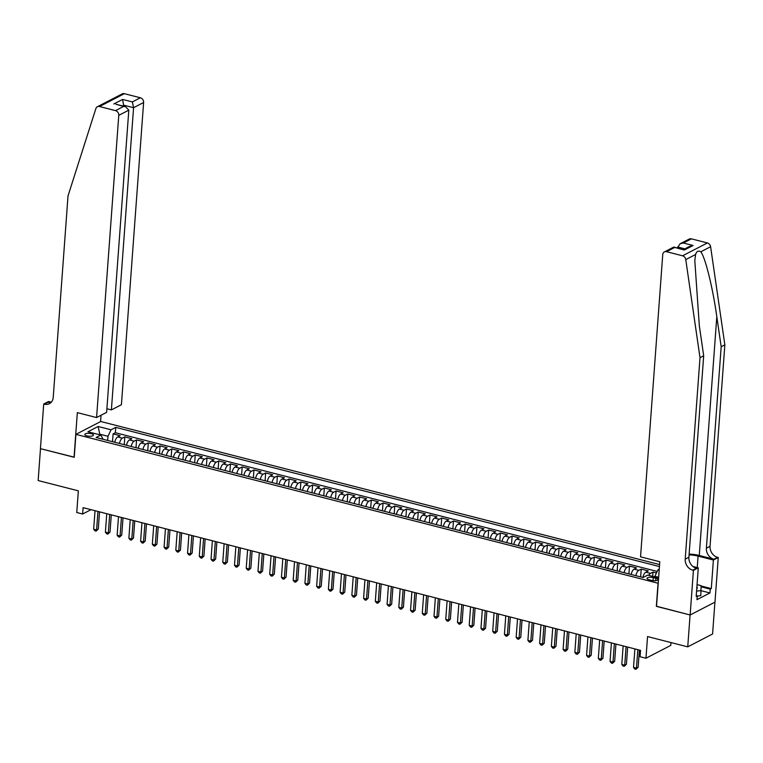 <?xml version="1.0" encoding="UTF-8"?>
<svg xmlns="http://www.w3.org/2000/svg" width="763" height="763" viewBox="0 0 763 763"><rect width="100%" height="100%" fill="white"/><g stroke="black" fill="none" stroke-linecap="round" stroke-linejoin="round"><path stroke-width="1.14" d="M86.982 435.892A4.34 1.44 4.2 0 0 93.458 435.101A4.34 1.44 4.2 0 0 91.283 433.67A4.34 1.44 4.2 0 0 84.807 434.462A4.34 1.44 4.2 0 0 86.982 435.892M659.585 564.572L100.754 421.5L75.918 434.357L658.211 583.285M714.921 602.169L712.585 633.996L687.74 646.852L647.549 636.561L645.956 658.24L670.791 645.384L671.001 642.57M75.918 434.357L74.23 457.304L40.487 448.673L38.15 480.547L78.351 490.838L76.758 512.517L82.623 514.014L91.016 509.674M656.533 606.242L690.086 614.968L687.74 646.852M656.447 572.984L652.966 572.097L652.651 576.342M642.904 577.486A5.417 2.432 -75.6 0 1 645.813 572.164L648.264 570.896L641.225 569.093L640.653 576.914M631.173 574.482A5.417 2.432 104.4 0 1 634.082 569.16L636.533 567.891L629.494 566.089L628.912 573.91M619.432 571.477A5.417 2.432 104.4 0 1 622.341 566.156L624.792 564.887L617.753 563.084L617.181 570.896M607.701 568.473A5.417 2.432 104.4 0 1 610.61 563.151L613.061 561.883L606.022 560.08L605.44 567.891M595.96 565.469A5.417 2.432 104.4 0 1 598.869 560.147L601.32 558.878L594.282 557.076L593.709 564.887M584.229 562.465A5.417 2.432 104.4 0 1 587.138 557.133L589.589 555.874L582.541 554.072L581.969 561.883M572.488 559.46A5.417 2.432 104.4 0 1 575.397 554.129L577.849 552.87L570.81 551.067L570.238 558.878M560.757 556.456A5.417 2.432 104.4 0 1 563.666 551.124L566.117 549.856L559.069 548.053L558.497 555.874M549.017 553.452A5.417 2.432 104.4 0 1 551.926 548.12L554.377 546.852L547.338 545.049L546.766 552.87M537.286 550.447A5.417 2.432 104.4 0 1 540.194 545.116L542.646 543.847L535.597 542.045L535.025 549.865M525.545 547.443A5.417 2.432 104.4 0 1 528.454 542.111L530.905 540.843L523.866 539.04L523.294 546.861M513.814 544.439A5.417 2.432 104.4 0 1 516.723 539.107L519.174 537.839L512.126 536.036L511.553 543.857M502.073 541.434A5.417 2.432 104.4 0 1 504.982 536.103L507.433 534.834L500.394 533.032L499.822 540.853M490.342 538.43A5.417 2.432 104.4 0 1 493.251 533.099L495.702 531.83L488.654 530.027L488.082 537.848M478.601 535.426A5.417 2.432 104.4 0 1 481.51 530.094L483.961 528.826L476.923 527.023L476.35 534.844M466.861 532.421A5.417 2.432 104.4 0 1 469.779 527.09L472.23 525.821L465.182 524.019L464.61 531.84M455.13 529.417A5.417 2.432 104.4 0 1 458.038 524.086L460.49 522.817L453.451 521.015L452.879 528.835M443.389 526.413A5.417 2.432 104.4 0 1 446.307 521.081L448.758 519.813L441.71 518.01L441.138 525.831M431.658 523.408A5.417 2.432 104.4 0 1 434.567 518.077L437.018 516.809L429.979 515.006L429.407 522.827M419.917 520.404A5.417 2.432 104.4 0 1 422.836 515.073L425.287 513.804L418.238 512.002L417.666 519.822M408.186 517.4A5.417 2.432 104.4 0 1 411.095 512.068L413.546 510.8L406.507 508.997L405.926 516.818M396.445 514.386A5.417 2.432 104.4 0 1 399.364 509.064L401.805 507.796L394.767 505.993L394.194 513.814M384.714 511.382A5.417 2.432 104.4 0 1 387.623 506.06L390.074 504.791L383.036 502.989L382.454 510.809M372.973 508.377A5.417 2.432 104.4 0 1 375.882 503.055L378.334 501.787L371.295 499.984L370.723 507.805M361.242 505.373A5.417 2.432 104.4 0 1 364.151 500.051L366.602 498.783L359.564 496.98L358.982 504.801M349.502 502.369A5.417 2.432 104.4 0 1 352.411 497.047L354.862 495.778L347.823 493.976L347.251 501.796M337.771 499.364A5.417 2.432 104.4 0 1 340.679 494.043L343.131 492.774L336.092 490.971L335.51 498.792M326.03 496.36A5.417 2.432 104.4 0 1 328.939 491.038L331.39 489.77L324.351 487.967L323.779 495.788M314.299 493.356A5.417 2.432 104.4 0 1 317.208 488.034L319.659 486.765L312.62 484.963L312.038 492.784M302.558 490.351A5.417 2.432 104.4 0 1 305.467 485.03L307.918 483.761L300.88 481.958L300.307 489.779M290.827 487.347A5.417 2.432 104.4 0 1 293.736 482.025L296.187 480.757L289.139 478.954L288.567 486.775M279.086 484.343A5.417 2.432 104.4 0 1 281.995 479.021L284.446 477.752L277.408 475.95L276.835 483.771M267.355 481.339A5.417 2.432 104.4 0 1 270.264 476.017L272.715 474.748L265.667 472.946L265.095 480.766M255.615 478.334A5.417 2.432 104.4 0 1 258.523 473.012L260.975 471.744L253.936 469.941L253.364 477.762M243.883 475.33A5.417 2.432 104.4 0 1 246.792 470.008L249.243 468.74L242.195 466.937L241.623 474.758M232.143 472.326A5.417 2.432 104.4 0 1 235.052 467.004L237.503 465.735L230.464 463.933L229.892 471.753M220.412 469.321A5.417 2.432 104.4 0 1 223.321 463.999L225.772 462.731L218.723 460.928L218.151 468.749M208.671 466.317A5.417 2.432 104.4 0 1 211.58 460.995L214.031 459.727L206.992 457.924L206.42 465.745M196.94 463.313A5.417 2.432 104.4 0 1 199.849 457.991L202.3 456.722L195.252 454.92L194.679 462.74M185.199 460.308A5.417 2.432 104.4 0 1 188.108 454.986L190.559 453.718L183.521 451.915L182.948 459.727M173.459 457.304A5.417 2.432 104.4 0 1 176.377 451.982L178.828 450.714L171.78 448.911L171.208 456.722M161.727 454.3A5.417 2.432 104.4 0 1 164.636 448.978L167.087 447.709L160.049 445.907L159.477 453.718M149.987 451.295A5.417 2.432 104.4 0 1 152.905 445.974L155.356 444.705L148.308 442.902L147.736 450.714M138.256 448.291A5.417 2.432 104.4 0 1 141.165 442.96L143.616 441.701L136.577 439.898L135.995 447.709M126.515 445.287A5.417 2.432 104.4 0 1 129.433 439.955L131.875 438.696L124.836 436.884L124.264 444.705M645.956 658.24L640.09 656.733L640.558 650.362L83.091 507.643L82.623 514.014M655.837 578.249L653.252 577.591A4.206 1.392 4.2 0 0 646.986 578.364A4.206 1.392 4.2 0 0 649.094 579.746L651.678 580.405A4.206 1.392 4.2 0 0 657.944 579.642A4.206 1.392 4.2 0 0 655.837 578.249L655.655 580.7M103.11 439.297L100.84 435.072L96.138 437.504L643.037 577.524L647.739 575.092L658.612 577.877M100.84 435.072L87.926 431.772L98.131 426.488L111.045 429.798L115.747 427.366L659.442 566.556M658.66 577.267L654.883 576.303L657.944 569.808L659.251 569.131M657.944 569.808L659.184 570.123M648.75 575.35A5.417 2.432 -75.6 0 1 650.515 573.366L652.966 572.097M657.181 571.439L115.347 432.716L113.105 433.88L112.523 441.701M114.784 442.282A5.417 2.432 104.4 0 1 117.693 436.951L120.144 435.683L113.105 433.88M119.476 443.484A5.417 2.432 -75.6 0 1 122.385 438.153L124.836 436.884M131.217 446.489A5.417 2.432 -75.6 0 1 134.126 441.157L136.577 439.898M142.948 449.493A5.417 2.432 -75.6 0 1 145.857 444.161L148.308 442.902M154.689 452.497A5.417 2.432 -75.6 0 1 157.598 447.175L160.049 445.907M166.42 455.501A5.417 2.432 -75.6 0 1 169.329 450.18L171.78 448.911M178.161 458.506A5.417 2.432 -75.6 0 1 181.069 453.184L183.521 451.915M189.892 461.51A5.417 2.432 -75.6 0 1 192.801 456.188L195.252 454.92M201.632 464.514A5.417 2.432 -75.6 0 1 204.541 459.192L206.992 457.924M213.363 467.519A5.417 2.432 -75.6 0 1 216.272 462.197L218.723 460.928M225.104 470.523A5.417 2.432 -75.6 0 1 228.013 465.201L230.464 463.933M236.835 473.527A5.417 2.432 -75.6 0 1 239.744 468.205L242.195 466.937M248.576 476.532A5.417 2.432 -75.6 0 1 251.485 471.21L253.936 469.941M260.307 479.536A5.417 2.432 -75.6 0 1 263.216 474.214L265.667 472.946M272.048 482.54A5.417 2.432 -75.6 0 1 274.957 477.218L277.408 475.95M283.779 485.545A5.417 2.432 -75.6 0 1 286.697 480.223L289.139 478.954M295.519 488.549A5.417 2.432 -75.6 0 1 298.428 483.227L300.88 481.958M307.251 491.553A5.417 2.432 -75.6 0 1 310.169 486.231L312.62 484.963M318.991 494.558A5.417 2.432 -75.6 0 1 321.9 489.236L324.351 487.967M330.722 497.562A5.417 2.432 -75.6 0 1 333.641 492.24L336.092 490.971M342.463 500.566A5.417 2.432 -75.6 0 1 345.372 495.244L347.823 493.976M354.194 503.57A5.417 2.432 -75.6 0 1 357.113 498.249L359.564 496.98M365.935 506.575A5.417 2.432 -75.6 0 1 368.844 501.253L371.295 499.984M377.675 509.579A5.417 2.432 -75.6 0 1 380.584 504.257L383.036 502.989M389.407 512.583A5.417 2.432 -75.6 0 1 392.316 507.261L394.767 505.993M401.147 515.597A5.417 2.432 -75.6 0 1 404.056 510.266L406.507 508.997M412.878 518.602A5.417 2.432 -75.6 0 1 415.787 513.27L418.238 512.002M424.619 521.606A5.417 2.432 -75.6 0 1 427.528 516.274L429.979 515.006M436.35 524.61A5.417 2.432 -75.6 0 1 439.259 519.279L441.71 518.01M448.091 527.615A5.417 2.432 -75.6 0 1 451 522.283L453.451 521.015M459.822 530.619A5.417 2.432 -75.6 0 1 462.731 525.287L465.182 524.019M471.563 533.623A5.417 2.432 -75.6 0 1 474.472 528.292L476.923 527.023M483.294 536.627A5.417 2.432 -75.6 0 1 486.203 531.296L488.654 530.027M495.034 539.632A5.417 2.432 -75.6 0 1 497.943 534.3L500.394 533.032M506.766 542.636A5.417 2.432 -75.6 0 1 509.674 537.305L512.126 536.036M518.506 545.64A5.417 2.432 -75.6 0 1 521.415 540.309L523.866 539.04M530.237 548.645A5.417 2.432 -75.6 0 1 533.146 543.313L535.597 542.045M541.978 551.649A5.417 2.432 -75.6 0 1 544.887 546.318L547.338 545.049M553.709 554.653A5.417 2.432 -75.6 0 1 556.618 549.322L559.069 548.053M565.45 557.658A5.417 2.432 -75.6 0 1 568.359 552.326L570.81 551.067M577.181 560.662A5.417 2.432 -75.6 0 1 580.099 555.33L582.541 554.072M588.922 563.666A5.417 2.432 -75.6 0 1 591.83 558.335L594.282 557.076M600.653 566.671A5.417 2.432 -75.6 0 1 603.571 561.349L606.022 560.08M612.393 569.675A5.417 2.432 -75.6 0 1 615.302 564.353L617.753 563.084M624.124 572.679A5.417 2.432 -75.6 0 1 627.043 567.357L629.494 566.089M635.865 575.683A5.417 2.432 -75.6 0 1 638.774 570.362L641.225 569.093M654.845 576.904L654.883 576.303M656.342 606.337L658.03 583.38M99.724 434.796L99.772 434.185L98.971 434.595M107.678 440.461L107.984 436.283L99.772 434.185L98.131 426.488M115.347 432.716L115.747 427.366M111.045 429.798L107.984 436.283M637.82 649.656L636.456 668.15L633.528 667.396L634.883 648.903M639.404 650.066L638.135 667.282L636.456 668.15L635.96 669.323L634.787 669.017L633.528 667.396M638.135 667.282L635.96 669.323M696.743 588.874A8.813 2.918 4.2 0 0 696.886 586.947M697.058 584.63L701.13 585.669L700.815 595.645L697.248 596.103M701.187 590.543L696.571 591.134M691.383 238.848L683.362 242.996L680.014 243.826L689.237 239.057A4.063 3.376 62.6 0 1 691.383 238.848L707.406 242.949A4.063 3.376 62.6 0 1 710.611 246.726L724.85 344.847L721.178 346.745L706.376 548.215A9.49 7.878 -117.4 0 0 713.939 559.241L699.27 555.483A17.654 5.856 4.2 0 0 689.123 554.072M721.178 346.745L716.81 316.664C712.814 287.813 705.25 257.188 700.787 251.809C698.317 250.378 696.581 251.275 695.589 254.499L694.807 260.65L699.318 325.706L703.686 355.796L688.894 557.267A9.49 7.878 -117.4 0 0 696.447 568.292L692.775 570.19L693.424 570.362L690.143 614.988L656.514 606.385L659.795 561.749L640.548 556.828L662.742 254.623A4.063 3.376 -117.4 0 1 664.392 251.914A4.063 3.376 -117.4 0 1 666.547 251.695L682.561 255.796L707.406 242.949M724.85 344.847L710.057 546.308A9.49 7.878 -117.4 0 0 717.611 557.343L718.26 557.505L714.979 602.131L690.143 614.988M703.686 355.796L700.005 357.694L685.212 559.165A9.49 7.878 -117.4 0 0 692.775 570.19M695.589 254.499L685.765 259.582L700.005 357.694M701.14 585.984L711.297 588.588L710.219 589.141L701.149 586.823M696.247 595.588L697.268 595.846L696.981 599.67L709.943 592.965L710.219 589.141M697.268 595.846L696.19 596.399L698.288 567.844L693.424 570.362M718.26 557.505L713.395 560.023L698.078 556.103A15.25 5.055 4.2 0 0 689.065 554.873M711.297 588.588L713.395 560.023M677.468 247.985L680.014 243.826M692.909 566.461L698.288 567.844M685.765 259.582A4.063 3.376 -117.4 0 0 682.561 255.796M709.943 592.965L701.178 590.724M683.362 242.996L693.1 245.486L689.752 246.325L683.534 249.539M693.1 245.486L684.306 250.035L673.615 247.136L664.392 251.914M684.306 250.035L673.987 247.098M106.887 408.749L111.388 409.903L121.422 404.705L143.616 102.509L133.573 107.697L123.835 105.208L122.481 105.904M111.388 409.903L133.573 107.697L132.352 101.927L140.373 97.778L124.35 93.677L99.514 106.534A4.063 3.376 -117.4 0 0 97.368 106.744A4.063 3.376 -117.4 0 0 95.88 108.565L68.021 195.9L53.229 397.37A9.49 7.878 62.6 0 1 49.366 403.694A9.49 7.878 62.6 0 1 44.359 404.19L43.71 404.028L40.429 448.654L74.24 457.171M74.059 457.266L77.33 412.63L96.577 417.561L118.77 115.356A4.063 3.376 -117.4 0 0 115.537 110.635L99.514 106.534M43.71 404.028L48.574 401.51L51.283 402.196M100.573 421.596L101.04 415.253M96.577 417.561L106.62 412.373L128.813 110.168L118.77 115.356M97.368 106.744L122.204 93.897A4.063 3.376 62.6 0 1 124.35 93.677M140.373 97.778A4.063 3.376 62.6 0 1 143.616 102.509M51.054 402.444A9.49 7.878 62.6 0 1 48.031 402.292L44.359 404.19M123.759 106.229L122.614 99.438L132.352 101.927M115.537 110.635L123.558 106.477L125.59 106.706L128.813 110.168M123.558 106.477L115.852 104.207L125.59 106.706M626.08 646.652L624.725 665.145L621.788 664.392L623.142 645.899M627.663 647.062L626.404 664.277L624.725 665.145L624.22 666.318L623.047 666.013L621.788 664.392M626.404 664.277L624.22 666.318M614.339 643.648L612.985 662.141L610.047 661.387L611.411 642.894M615.932 644.058L614.663 661.273L612.985 662.141L612.489 663.314L611.316 663.009L610.047 661.387M614.663 661.273L612.489 663.314M602.608 640.643L601.254 659.137L598.316 658.383L599.67 639.89M604.191 641.054L602.932 658.269L601.254 659.137L600.748 660.31L599.575 660.005L598.316 658.383M602.932 658.269L600.748 660.31M590.867 637.639L589.513 656.132L586.575 655.379L587.939 636.886M592.46 638.049L591.191 655.264L589.513 656.132L589.017 657.305L587.844 657L586.575 655.379M591.191 655.264L589.017 657.305M579.136 634.635L577.782 653.128L574.844 652.375L576.199 633.881M580.719 635.045L579.46 652.26L577.782 653.128L577.276 654.301L576.103 653.996L574.844 652.375M579.46 652.26L577.276 654.301M567.395 631.63L566.041 650.124L563.104 649.37L564.467 630.877M568.988 632.041L567.72 649.256L566.041 650.124L565.545 651.297L564.372 650.992L563.104 649.37M567.72 649.256L565.545 651.297M555.664 628.626L554.3 647.119L551.372 646.366L552.727 627.873M557.248 629.036L555.979 646.251L554.3 647.119L553.804 648.292L552.631 647.987L551.372 646.366M555.979 646.251L553.804 648.292M543.924 625.622L542.569 644.115L539.632 643.362L540.996 624.868M545.516 626.032L544.248 643.247L542.569 644.115L542.073 645.288L540.9 644.983L539.632 643.362M544.248 643.247L542.073 645.288M532.192 622.618L530.829 641.111L527.901 640.357L529.255 621.864M533.776 623.028L532.507 640.243L530.829 641.111L530.333 642.284L529.16 641.979L527.901 640.357M532.507 640.243L530.333 642.284M520.452 619.613L519.098 638.106L516.16 637.353L517.524 618.86M522.035 620.014L520.776 637.239L519.098 638.106L518.602 639.28L517.428 638.974L516.16 637.353M520.776 637.239L518.602 639.28M508.721 616.609L507.357 635.102L504.429 634.349L505.783 615.855M510.304 617.009L509.035 634.234L507.357 635.102L506.861 636.275L505.688 635.97L504.429 634.349M509.035 634.234L506.861 636.275M496.98 613.605L495.626 632.098L492.688 631.344L494.052 612.851M498.563 614.005L497.304 631.23L495.626 632.098L495.13 633.271L493.957 632.966L492.688 631.344M497.304 631.23L495.13 633.271M485.249 610.6L483.885 629.094L480.957 628.34L482.311 609.847M486.832 611.001L485.564 628.226L483.885 629.094L483.389 630.267L482.216 629.961L480.957 628.34M485.564 628.226L483.389 630.267M473.508 607.596L472.154 626.089L469.216 625.336L470.58 606.843M475.091 607.997L473.833 625.221L472.154 626.089L471.658 627.262L470.485 626.957L469.216 625.336M473.833 625.221L471.658 627.262M461.777 604.592L460.413 623.085L457.485 622.331L458.84 603.838M463.36 604.992L462.092 622.217L460.413 623.085L459.917 624.258L458.744 623.953L457.485 622.331M462.092 622.217L459.917 624.258M450.036 601.587L448.682 620.081L445.745 619.327L447.108 600.834M451.62 601.988L450.361 619.213L448.682 620.081L448.186 621.254L447.004 620.948L445.745 619.327M450.361 619.213L448.186 621.254M438.305 598.583L436.941 617.076L434.013 616.323L435.368 597.83M439.889 598.984L438.62 616.208L436.941 617.076L436.446 618.24L435.272 617.944L434.013 616.323M438.62 616.208L436.446 618.24M426.565 595.579L425.21 614.072L422.273 613.318L423.637 594.825M428.148 595.979L426.889 613.204L425.21 614.072L424.714 615.236L423.532 614.94L422.273 613.318M426.889 613.204L424.714 615.236M414.834 592.574L413.47 611.068L410.542 610.314L411.896 591.821M416.417 592.975L415.148 610.2L413.47 611.068L412.974 612.231L411.801 611.936L410.542 610.314M415.148 610.2L412.974 612.231M403.093 589.57L401.739 608.063L398.801 607.31L400.155 588.817M404.676 589.971L403.417 607.195L401.739 608.063L401.233 609.227L400.06 608.931L398.801 607.31M403.417 607.195L401.233 609.227M391.362 586.566L389.998 605.059L387.07 604.306L388.424 585.812M392.945 586.966L391.677 604.182L389.998 605.059L389.502 606.223L388.329 605.927L387.07 604.306M391.677 604.182L389.502 606.223M379.621 583.561L378.267 602.055L375.329 601.301L376.684 582.808M381.204 583.962L379.945 601.177L378.267 602.055L377.761 603.218L376.588 602.923L375.329 601.301M379.945 601.177L377.761 603.218M367.89 580.557L366.526 599.041L363.598 598.297L364.952 579.804M369.473 580.958L368.205 598.173L366.526 599.041L366.03 600.214L364.857 599.918L363.598 598.297M368.205 598.173L366.03 600.214M356.149 577.553L354.795 596.037L351.857 595.293L353.212 576.799M357.733 577.953L356.474 595.169L354.795 596.037L354.29 597.21L353.116 596.914L351.857 595.293M356.474 595.169L354.29 597.21M344.418 574.549L343.054 593.032L340.117 592.288L341.481 573.795M346.001 574.949L344.733 592.164L343.054 593.032L342.558 594.205L341.385 593.91L340.117 592.288M344.733 592.164L342.558 594.205M332.678 571.544L331.323 590.028L328.386 589.284L329.74 570.791M334.261 571.945L333.002 589.16L331.323 590.028L330.818 591.201L329.645 590.905L328.386 589.284M333.002 589.16L330.818 591.201M320.937 568.54L319.583 587.024L316.645 586.28L318.009 567.786M322.53 568.94L321.261 586.156L319.583 587.024L319.087 588.197L317.913 587.901L316.645 586.28M321.261 586.156L319.087 588.197M309.206 565.526L307.851 584.019L304.914 583.275L306.268 564.782M310.789 565.936L309.53 583.151L307.851 584.019L307.346 585.192L306.173 584.897L304.914 583.275M309.53 583.151L307.346 585.192M297.465 562.522L296.111 581.015L293.173 580.271L294.537 561.778M299.058 562.932L297.789 580.147L296.111 581.015L295.615 582.188L294.442 581.892L293.173 580.271M297.789 580.147L295.615 582.188M285.734 559.517L284.38 578.011L281.442 577.267L282.796 558.774M287.317 559.928L286.058 577.143L284.38 578.011L283.874 579.184L282.701 578.888L281.442 577.267M286.058 577.143L283.874 579.184M273.993 556.513L272.639 575.006L269.701 574.262L271.065 555.769M275.586 556.923L274.318 574.138L272.639 575.006L272.143 576.179L270.97 575.884L269.701 574.262M274.318 574.138L272.143 576.179M262.262 553.509L260.898 572.002L257.97 571.249L259.325 552.765M263.845 553.919L262.577 571.134L260.898 572.002L260.402 573.175L259.229 572.879L257.97 571.249M262.577 571.134L260.402 573.175M250.522 550.505L249.167 568.998L246.23 568.244L247.594 549.761M252.114 550.915L250.846 568.13L249.167 568.998L248.671 570.171L247.498 569.875L246.23 568.244M250.846 568.13L248.671 570.171M238.79 547.5L237.427 565.993L234.499 565.24L235.853 546.756M240.374 547.91L239.105 565.125L237.427 565.993L236.931 567.167L235.757 566.871L234.499 565.24M239.105 565.125L236.931 567.167M227.05 544.496L225.695 562.989L222.758 562.236L224.122 543.752M228.633 544.906L227.374 562.121L225.695 562.989L225.199 564.162L224.026 563.867L222.758 562.236M227.374 562.121L225.199 564.162M215.319 541.492L213.955 559.985L211.027 559.231L212.381 540.748M216.902 541.902L215.633 559.117L213.955 559.985L213.459 561.158L212.286 560.853L211.027 559.231M215.633 559.117L213.459 561.158M203.578 538.487L202.224 556.98L199.286 556.227L200.65 537.734M205.161 538.897L203.902 556.113L202.224 556.98L201.728 558.154L200.555 557.848L199.286 556.227M203.902 556.113L201.728 558.154M191.847 535.483L190.483 553.976L187.555 553.223L188.909 534.729M193.43 535.893L192.162 553.108L190.483 553.976L189.987 555.149L188.814 554.844L187.555 553.223M192.162 553.108L189.987 555.149M180.106 532.479L178.752 550.972L175.814 550.218L177.178 531.725M181.689 532.889L180.43 550.104L178.752 550.972L178.256 552.145L177.083 551.84L175.814 550.218M180.43 550.104L178.256 552.145M168.375 529.474L167.011 547.968L164.083 547.214L165.437 528.721M169.958 529.884L168.69 547.1L167.011 547.968L166.515 549.141L165.342 548.835L164.083 547.214M168.69 547.1L166.515 549.141M156.634 526.47L155.28 544.963L152.342 544.21L153.706 525.717M158.218 526.88L156.959 544.095L155.28 544.963L154.784 546.136L153.601 545.831L152.342 544.21M156.959 544.095L154.784 546.136M144.903 523.466L143.539 541.959L140.611 541.205L141.966 522.712M146.486 523.876L145.218 541.091L143.539 541.959L143.043 543.132L141.87 542.827L140.611 541.205M145.218 541.091L143.043 543.132M133.163 520.461L131.808 538.955L128.871 538.201L130.235 519.708M134.746 520.871L133.487 538.087L131.808 538.955L131.312 540.128L130.13 539.822L128.871 538.201M133.487 538.087L131.312 540.128M121.431 517.457L120.068 535.95L117.14 535.197L118.494 516.704M123.015 517.867L121.746 535.082L120.068 535.95L119.572 537.123L118.399 536.818L117.14 535.197M121.746 535.082L119.572 537.123M109.691 514.453L108.336 532.946L105.399 532.192L106.753 513.699M111.274 514.863L110.015 532.078L108.336 532.946L107.831 534.119L106.658 533.814L105.399 532.192M110.015 532.078L107.831 534.119M97.96 511.448L96.596 529.942L93.668 529.188L95.022 510.695M99.543 511.859L98.274 529.074L96.596 529.942L96.1 531.115L94.927 530.81L93.668 529.188M98.274 529.074L96.1 531.115M645.813 572.164L650.515 573.366M117.693 436.951L122.385 438.153M129.433 439.955L134.126 441.157M141.165 442.96L145.857 444.161M152.905 445.974L157.598 447.175M164.636 448.978L169.329 450.18M176.377 451.982L181.069 453.184M188.108 454.986L192.801 456.188M199.849 457.991L204.541 459.192M211.58 460.995L216.272 462.197M223.321 463.999L228.013 465.201M235.052 467.004L239.744 468.205M246.792 470.008L251.485 471.21M258.523 473.012L263.216 474.214M270.264 476.017L274.957 477.218M281.995 479.021L286.697 480.223M293.736 482.025L298.428 483.227M305.467 485.03L310.169 486.231M317.208 488.034L321.9 489.236M328.939 491.038L333.641 492.24M340.679 494.043L345.372 495.244M352.411 497.047L357.113 498.249M364.151 500.051L368.844 501.253M375.882 503.055L380.584 504.257M387.623 506.06L392.316 507.261M399.364 509.064L404.056 510.266M411.095 512.068L415.787 513.27M422.836 515.073L427.528 516.274M434.567 518.077L439.259 519.279M446.307 521.081L451 522.283M458.038 524.086L462.731 525.287M469.779 527.09L474.472 528.292M481.51 530.094L486.203 531.296M493.251 533.099L497.943 534.3M504.982 536.103L509.674 537.305M516.723 539.107L521.415 540.309M528.454 542.111L533.146 543.313M540.194 545.116L544.887 546.318M551.926 548.12L556.618 549.322M563.666 551.124L568.359 552.326M575.397 554.129L580.099 555.33M587.138 557.133L591.83 558.335M598.869 560.147L603.571 561.349M610.61 563.151L615.302 564.353M622.341 566.156L627.043 567.357M634.082 569.16L638.774 570.362M653.033 580.662L653.252 577.591M716.81 316.664L699.27 555.483M688.894 557.267L685.212 559.165M706.376 548.215L710.057 546.308M674.568 247.546L666.547 251.695M710.611 246.726L700.787 251.809M713.939 559.241L717.611 557.343M697.239 567.567L698.078 556.103M684.888 248.843L677.544 246.964M113.811 103.987L122.614 99.438"/></g></svg>
